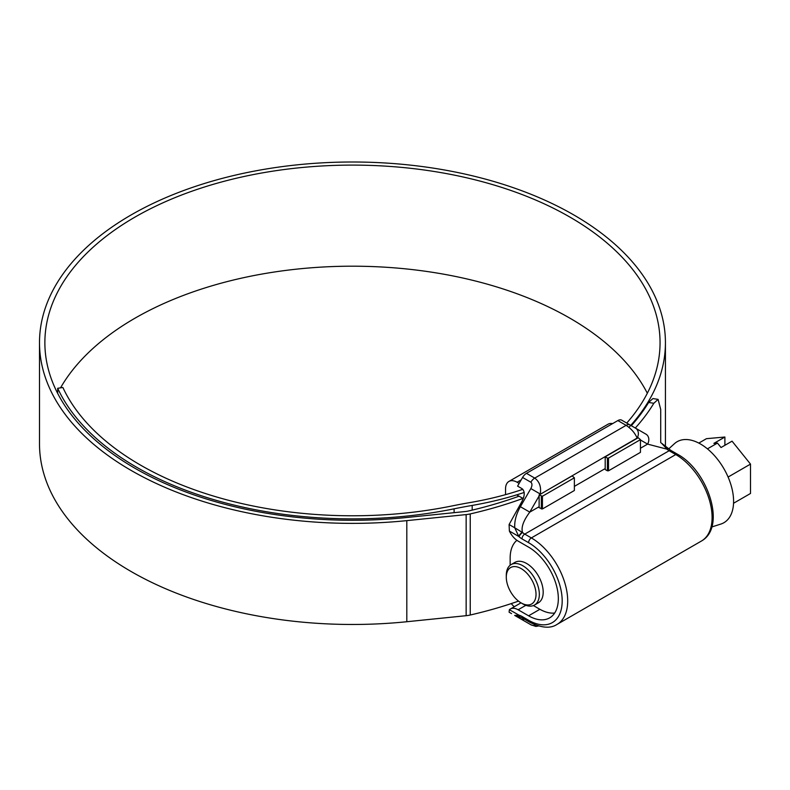 <?xml version="1.0" encoding="UTF-8"?>
<svg xmlns="http://www.w3.org/2000/svg" width="790" height="790" viewBox="0 0 790 790"><rect width="100%" height="100%" fill="white"/><g stroke="black" fill="none" stroke-linecap="round" stroke-linejoin="round"><path stroke-width="1.19" d="M522.812 603.886L521.163 602.938A21.024 12.136 -120 0 0 536.025 594.347A21.024 12.136 -120 0 0 521.163 568.602A21.024 12.136 -120 0 0 506.291 577.184A21.024 12.136 -120 0 0 521.163 602.938L522.812 603.886A23.364 13.489 60 0 0 534.494 605.041L538.346 602.819A23.364 13.489 60 0 0 541.93 584.096A23.364 13.489 60 0 0 526.673 563.517A23.364 13.489 60 0 0 514.991 562.352L511.13 564.583A23.364 13.489 60 0 1 522.812 565.739A23.364 13.489 60 0 1 538.079 586.328A23.364 13.489 60 0 1 534.494 605.041M539.61 609.13L533.418 605.565L539.61 609.13A41.663 24.056 60 0 0 554.659 613.05M668.774 448.839L674.413 443.713A46.768 26.998 60 0 1 700.533 444.029A46.768 26.998 60 0 1 731.807 487.894A46.768 26.998 60 0 1 720.816 524.076L711.77 526.97M698.814 443.091L706.448 438.677L724.894 437.028L713.884 443.388L717.458 443.072L721.043 447.515L732.054 441.166L750.5 464.105L750.5 493.474L733.555 503.26M717.458 443.072L707.435 448.858M750.5 464.105L728.104 477.041M724.894 445.293L724.894 437.028M510.152 565.255L510.152 558.105A41.663 24.056 60 0 1 516.917 540.321M506.291 577.184L506.291 575.278A23.364 13.489 60 0 1 511.13 564.583M574.37 477.802L572.167 475.886L539.096 494.945L542.434 496.238L574.37 477.802L574.37 490.511L542.434 508.957L539.165 507.703A11.682 6.745 60 0 1 539.126 506.726L539.126 495.932L529.774 512.127C523.336 520.788 520.946 527.592 522.595 532.539A3.891 1.59 131.6 0 0 519.129 536.785L518.793 536.479A3.891 1.541 -47.7 0 1 522.19 532.342L514.744 527.789C514.359 521.114 516.235 514.083 520.373 506.696L530.841 488.576C532.322 485.603 532.322 483.48 530.841 482.216L522.575 477.456L517.588 486.107L521.993 488.645C524.955 491.173 524.955 495.409 521.993 501.364L509.096 524.53L509.382 531.048A15.573 8.996 -120 0 0 518.131 541.101L528.599 547.144A42.048 24.283 -120 0 1 556.071 584.195A42.048 24.283 -120 0 1 549.623 617.889A42.048 24.283 -120 0 1 528.599 615.805L539.886 609.288M542.434 496.238L542.434 508.957M608.507 470.8L640.443 452.364L640.443 439.645L608.507 458.091L608.507 470.8L607.401 470.8L607.401 458.091L608.507 458.091M640.443 439.645L638.211 437.719L605.199 456.818L607.401 458.091M505.541 494.649L505.541 488.921A16.353 9.441 60 0 1 508.928 481.436A16.353 9.441 60 0 1 517.104 482.246L519.129 483.421M612.606 423.608A16.353 9.441 -120 0 0 608.043 424.22L508.928 481.436M514.27 606.73A16.353 9.441 60 0 1 511.268 603.59M516.709 494.925L523.316 498.549M605.199 456.818L605.199 468.579A11.682 6.745 60 0 0 605.249 469.556L607.401 470.8M541.328 508.957L541.328 496.238M647.326 393.232A307.587 177.582 0 0 0 569.965 318.212A307.587 177.582 0 0 0 60.524 387.851M626.737 423.075A307.587 177.582 0 0 0 660.055 342.692A307.587 177.582 0 0 0 569.965 217.122A307.587 177.582 0 0 0 234.758 178.619A307.587 177.582 0 0 0 44.872 342.692A307.587 177.582 0 0 0 134.962 468.263A307.587 177.582 0 0 0 405.872 517.578L465.211 511.535A15.573 8.996 0 0 0 468.263 511.041A313.739 181.137 0 0 0 519.149 496.15M628.958 427.341A312.959 180.683 0 0 0 665.427 342.692A312.959 180.683 0 0 0 573.757 214.919A312.959 180.683 0 0 0 232.695 175.755A312.959 180.683 0 0 0 39.5 342.692A312.959 180.683 0 0 0 131.17 470.455A312.959 180.683 0 0 0 406.81 520.63L466.149 514.586A20.945 12.097 0 0 0 470.238 513.925A319.111 184.238 0 0 0 523.049 498.401M39.5 342.692L39.5 443.782A312.959 180.683 0 0 0 131.17 571.545A312.959 180.683 0 0 0 406.81 621.73L466.149 615.687A20.945 12.097 0 0 0 470.238 615.015A319.111 184.238 0 0 0 518.497 601.121M665.407 445.876A312.959 180.683 0 0 0 665.427 443.782L665.427 342.692M631.309 425.711A313.739 181.137 0 0 0 648.63 402.466L652.895 398.565L658.09 399.365L660.707 409.447L660.707 442.686M658.09 399.365L653.834 403.275L648.63 402.466M635.298 428.012A319.111 184.238 0 0 0 653.834 403.275M57.69 393.41L57.69 388.295L62.874 387.485A299.805 173.089 0 0 0 452.315 505.896A389.351 224.794 180 0 1 470.652 502.45A235.785 136.127 0 0 0 522.842 489.316M57.69 388.295A305.177 176.19 0 0 0 454.102 508.819A383.979 221.694 180 0 1 472.193 505.422A241.157 139.228 0 0 0 524.195 492.456M525.854 605.318L518.131 609.771L528.599 615.805M518.131 609.771A15.573 8.996 -120 0 0 510.35 609.001A15.573 8.996 -120 0 0 509.382 609.712L509.096 612.181L511.525 613.583M535.729 625.058A7.791 6.36 120 0 1 530.841 624.732L522.575 619.962A7.791 4.493 -60 0 1 522.575 619.962L514.675 615.4M517.588 617.079L521.993 619.627C524.955 621.335 524.955 621.335 521.993 619.627C524.955 621.335 524.955 621.335 521.993 619.627L521.993 619.627M522.575 477.456A7.791 4.493 -60 0 1 526.476 473.338L617.859 420.576A7.791 4.493 -60 0 1 621.75 420.191L645.983 434.184A7.791 6.36 -60 0 1 647.593 444.108L640.443 439.981M668.696 448.799A3.891 1.541 132.3 0 0 668.567 448.641L668.873 448.918A3.891 1.59 131.6 0 0 666.997 449.174L647.593 444.108L640.443 448.236M637.402 438.223L637.125 438.065C634.943 432.969 631.269 428.733 626.115 425.346L617.859 420.576M526.476 473.338L534.731 478.108C539.54 481.693 541.377 486.996 540.242 494.007L530.841 488.576M509.382 609.712L519.129 615.232A3.891 2.755 104.9 0 0 520.877 617.405L522.792 618.224A3.891 2.252 120 0 1 521.993 616.447L528.599 620.259A47.499 27.423 -120 0 0 562.184 600.864A47.499 27.423 -120 0 0 528.599 542.69L521.993 538.879A15.573 8.996 60 0 1 519.129 536.785M668.567 448.641L668.567 448.641A3.891 1.541 132.3 0 0 666.819 448.848L661.428 443.101L668.567 448.641M668.873 448.918L671.095 450.547A3.891 2.252 -60 0 0 669.14 450.735L524.738 534.109L531.354 537.921L675.756 454.556L669.14 450.735A11.682 6.745 60 0 1 666.997 449.174L666.819 448.848M539.965 494.481L637.125 438.065A7.791 6.36 -60 0 0 635.515 428.141L645.983 434.184M520.877 617.405L520.62 617.336A3.891 2.785 103.8 0 1 518.793 615.143L514.744 615.44L520.61 617.336A3.891 2.785 103.8 0 0 520.62 617.336A3.891 2.785 103.8 0 0 520.748 617.365M524.54 619.232A7.791 6.36 120 0 1 520.373 618.688L530.841 624.732A7.791 4.493 -60 0 1 530.841 624.732L535.887 626.431L538.494 625.976M539.096 494.945L539.126 495.932M539.126 506.726L529.774 512.127L520.373 506.696M521.993 538.879A3.891 2.252 120 0 1 524.738 534.109A11.682 6.745 -120 0 1 522.595 532.539L522.19 532.342M509.382 531.048L518.793 536.479L514.744 527.789L509.096 524.53M521.163 479.905L517.104 482.246M406.81 520.63L406.81 621.73M470.238 513.925L470.238 615.015M454.102 508.819L454.102 512.67M472.193 505.422L472.193 510.123M466.149 514.586L466.149 615.687M574.37 486.383L605.199 468.579M528.599 542.69A3.891 2.252 120 0 1 531.354 537.921A51.399 29.674 60 0 1 564.929 583.208A51.399 29.674 60 0 1 557.049 624.396L701.451 541.022A51.399 29.674 -120 0 0 709.331 499.843A51.399 29.674 -120 0 0 675.756 454.556A3.891 2.252 -60 0 1 677.702 454.359C707.702 470.613 726.84 526.95 701.451 541.022M519.129 615.232A15.573 8.996 60 0 1 521.993 616.447M530.841 482.216A7.791 4.493 120 0 1 534.731 478.108L626.115 425.346A7.791 4.493 -60 0 1 630.015 424.961L621.75 420.191M557.049 624.396C550.482 628.791 541.269 628.011 529.399 622.046A3.891 2.252 -60 0 1 528.599 620.259M529.399 622.046L522.792 618.224M671.095 450.547L677.702 454.359M521.005 602.839L510.35 609.001"/></g></svg>

